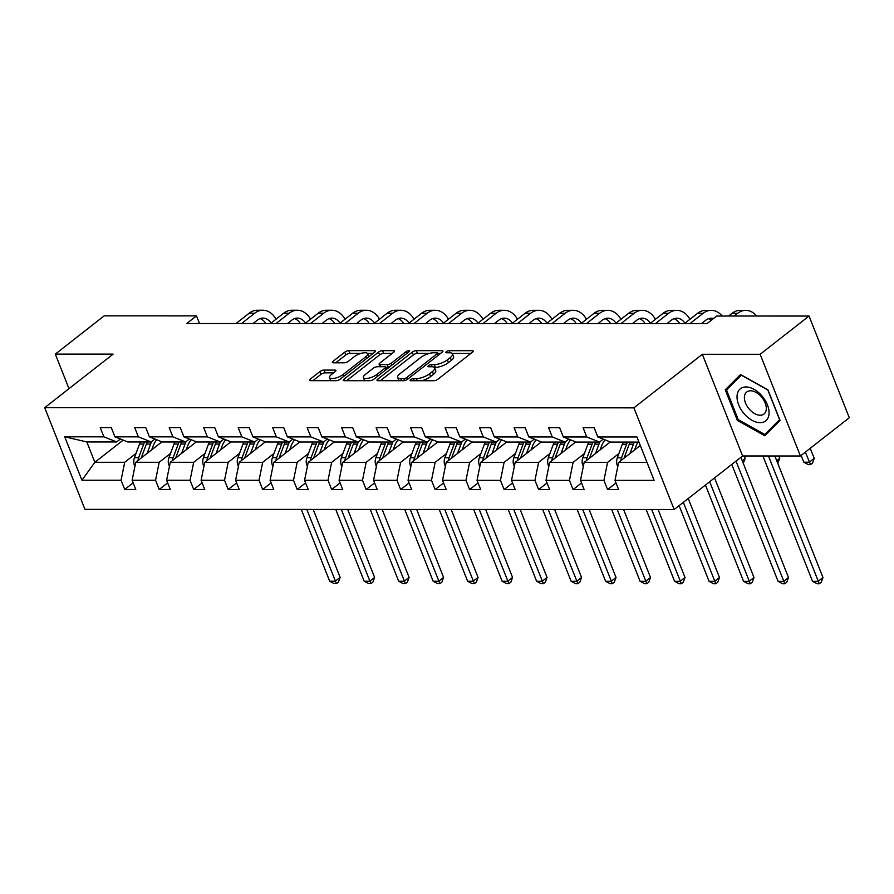 <?xml version="1.0" encoding="UTF-8"?>
<svg xmlns="http://www.w3.org/2000/svg" width="894" height="894" viewBox="0 0 894 894"><rect width="100%" height="100%" fill="white"/><g stroke="black" fill="none" stroke-linecap="round" stroke-linejoin="round"><path stroke-width="1.34" d="M410.603 379.659A2.157 0.738 -21.6 0 0 410.111 380.453A2.157 0.738 -21.6 0 0 410.771 380.71L433.836 380.71A3.084 1.062 -21.6 0 0 437.926 379.212L472.468 352.18A3.084 1.062 -21.6 0 0 473.172 351.04A3.084 1.062 -21.6 0 0 472.211 350.671L449.157 350.671A2.157 0.738 -21.6 0 0 446.296 351.722A2.157 0.738 -21.6 0 0 445.804 352.515A2.157 0.738 -21.6 0 0 446.475 352.772L449.458 352.772A9.879 3.375 -21.6 0 1 452.498 353.946A9.879 3.375 -21.6 0 1 450.263 357.578L447.38 359.835A9.879 3.375 -21.6 0 1 434.294 364.64L431.31 364.64A2.157 0.738 -21.6 0 0 428.449 365.691A2.157 0.738 -21.6 0 0 427.958 366.484A2.157 0.738 -21.6 0 0 428.617 366.741L431.612 366.741A9.879 3.375 -21.6 0 1 434.652 367.915A9.879 3.375 -21.6 0 1 432.405 371.546L429.533 373.804A9.879 3.375 -21.6 0 1 416.448 378.609L413.464 378.609A2.157 0.738 -21.6 0 0 410.603 379.659M323.986 370.094A3.084 1.062 -21.6 0 0 319.896 371.591L310.207 379.179A3.084 1.062 -21.6 0 0 309.503 380.319A3.084 1.062 -21.6 0 0 310.464 380.676L336.066 380.688A3.084 1.062 -21.6 0 0 340.156 379.19L374.698 352.147A3.084 1.062 -21.6 0 0 375.402 351.018A3.084 1.062 -21.6 0 0 374.452 350.649L348.839 350.638A3.084 1.062 -21.6 0 0 344.749 352.147L333.049 361.31A3.084 1.062 -21.6 0 0 332.344 362.439A3.084 1.062 -21.6 0 0 333.294 362.808L344.257 362.808A3.084 1.062 -21.6 0 0 348.347 361.31L354.147 356.762A8.258 2.827 -21.6 0 1 362.204 353.108A8.258 2.827 -21.6 0 1 367.635 353.722A8.258 2.827 -21.6 0 1 365.758 356.773L343.017 374.564A8.258 2.827 -21.6 0 1 334.959 378.218A8.258 2.827 -21.6 0 1 329.54 377.603A8.258 2.827 -21.6 0 1 331.406 374.564L335.194 371.602A3.084 1.062 -21.6 0 0 335.898 370.462A3.084 1.062 -21.6 0 0 334.948 370.094L323.986 370.094L325.081 372.843A3.084 1.062 -21.6 0 0 320.991 374.34L312.889 380.688M113.136 354.125L55.316 354.113L104.196 315.85L196.501 315.873L186.723 323.527L706.953 323.662L716.731 316.018L809.036 316.04L760.157 354.292L702.338 354.281L633.913 407.843L44.7 407.686L113.136 354.125M377.704 379.201A3.084 1.062 -21.6 0 0 377 380.33A3.084 1.062 -21.6 0 0 377.95 380.699L403.563 380.71A3.084 1.062 -21.6 0 0 407.653 379.201L442.195 352.169A3.084 1.062 -21.6 0 0 442.899 351.029A3.084 1.062 -21.6 0 0 441.938 350.66L416.336 350.66A3.084 1.062 -21.6 0 0 412.246 352.158L377.704 379.201L378.296 380.699M369.814 380.699L344.201 380.688A3.084 1.062 -21.6 0 1 343.251 380.33A3.084 1.062 -21.6 0 1 343.955 379.19L378.497 352.147A3.084 1.062 -21.6 0 1 382.587 350.649L393.55 350.649A3.084 1.062 -21.6 0 1 394.5 351.018A3.084 1.062 -21.6 0 1 393.796 352.158L379.794 363.12A3.084 1.062 -21.6 0 0 379.09 364.26A3.084 1.062 -21.6 0 0 380.039 364.618L387.314 364.629A3.084 1.062 -21.6 0 0 391.393 363.12L405.988 351.711A2.157 0.738 -21.6 0 1 408.089 350.75A2.157 0.738 -21.6 0 1 409.508 350.917A2.157 0.738 -21.6 0 1 409.027 351.711L373.904 379.19A3.084 1.062 -21.6 0 1 369.814 380.699M55.316 354.113L68.994 388.666M702.338 354.281L742.601 455.974L800.421 455.985L760.157 354.292M800.421 455.985L849.3 417.733L809.036 316.04M120.399 439.021L116.667 441.938L86.819 441.938L64.748 436.82L103.883 436.831L100.24 427.623L111.292 427.623L114.935 436.831L138.369 436.831L134.726 427.634L145.778 427.634L149.421 436.842L172.855 436.842L169.212 427.634L180.264 427.645L183.918 436.853L207.352 436.853L203.709 427.645L214.761 427.645L218.404 436.853L241.838 436.864L238.195 427.656L249.247 427.656L252.89 436.864L276.335 436.875L272.681 427.667L283.744 427.667L287.387 436.875L310.821 436.887L307.178 427.678L318.23 427.678L321.874 436.887L345.308 436.887L341.664 427.678L352.717 427.69L356.371 436.898L379.805 436.898L376.162 427.69L387.214 427.701L390.857 436.898L414.291 436.909L410.648 427.701L421.7 427.701L425.343 436.909L448.777 436.92L445.134 427.712L456.186 427.712L459.84 436.92L483.274 436.931L479.631 427.723L490.683 427.723L494.326 436.931L517.76 436.931L514.117 427.734L525.169 427.734L528.812 436.942L552.257 436.942L548.603 427.734L559.666 427.745L563.309 436.954L586.743 436.954L583.1 427.745L594.152 427.745L597.795 436.954L636.93 436.965L654.129 480.391L614.994 480.38L618.637 489.588L607.585 489.588L603.931 480.38L580.497 480.369L584.151 489.577L573.088 489.577L569.444 480.369L546.01 480.369L549.654 489.566L538.601 489.566L534.958 480.357L511.524 480.357L515.168 489.566L504.115 489.554L500.461 480.346L477.027 480.346L480.67 489.554L469.618 489.554L465.975 480.346L442.541 480.335L446.184 489.543L435.132 489.543L431.489 480.335L408.044 480.324L411.698 489.532L400.635 489.532L396.992 480.324L373.558 480.313L377.201 489.521L366.149 489.521L362.506 480.313L339.072 480.313L342.715 489.521L331.663 489.51L328.009 480.301L304.575 480.301L308.229 489.51L297.166 489.499L293.523 480.301L270.089 480.29L273.732 489.499L262.68 489.499L259.036 480.29L235.603 480.279L239.246 489.487L228.193 489.487L224.539 480.279L201.105 480.268L204.748 489.476L193.696 489.476L190.053 480.268L166.619 480.268L170.262 489.465L159.21 489.465L155.567 480.257L132.122 480.257L135.776 489.465L124.713 489.454L121.07 480.246L81.935 480.246L64.748 436.82M116.667 441.938L103.883 436.831M633.913 407.843L674.165 509.524L84.964 509.368L44.7 407.686M170.519 453.437L159.199 462.287L135.765 462.287L161.903 441.837M135.765 462.287L132.122 480.257M159.199 462.287L155.567 480.257M154.885 439.021L151.153 441.949L127.719 441.949L114.935 436.831M151.153 441.949L138.369 436.831M205.017 453.437L193.696 462.299L170.262 462.287L196.389 441.837M170.262 462.287L166.619 480.268M193.696 462.299L190.053 480.268M189.383 439.032L185.639 441.96L162.205 441.96L149.421 436.842M185.639 441.96L172.855 436.842M239.503 453.448L228.182 462.31L204.748 462.299L230.875 441.848M204.748 462.299L201.105 480.268M228.182 462.31L224.539 480.279M223.869 439.043L220.136 441.971L196.702 441.96L183.918 436.853M220.136 441.971L207.352 436.853M273.989 453.459L262.68 462.321L239.234 462.31L265.373 441.859M239.234 462.31L235.603 480.279M262.68 462.321L259.036 480.29M258.366 439.055L254.622 441.982L231.188 441.971L218.404 436.853M254.622 441.982L241.838 436.864M308.486 453.47L297.166 462.332L273.732 462.321L299.859 441.871M273.732 462.321L270.089 480.29M297.166 462.332L293.523 480.301M292.852 439.066L289.108 441.994L265.674 441.982L252.89 436.864M289.108 441.994L276.335 436.875M342.972 453.481L331.652 462.332L308.218 462.332L334.356 441.882M308.218 462.332L304.575 480.301M331.652 462.332L328.009 480.301M327.338 439.077L323.606 441.994L300.172 441.994L287.387 436.875M323.606 441.994L310.821 436.887M377.458 453.493L366.149 462.343L342.715 462.343L368.842 441.882M342.715 462.343L339.072 480.313M366.149 462.343L362.506 480.313M361.835 439.077L358.092 442.005L334.658 442.005L321.874 436.887M358.092 442.005L345.308 436.887M411.955 453.493L400.635 462.354L377.201 462.343L403.328 441.893M377.201 462.343L373.558 480.313M400.635 462.354L396.992 480.324M396.321 439.088L392.589 442.016L369.144 442.005L356.371 436.898M392.589 442.016L379.805 436.898M446.441 453.504L435.132 462.366L411.687 462.354L437.825 441.904M411.687 462.354L408.044 480.324M435.132 462.366L431.489 480.335M430.807 439.099L427.075 442.027L403.641 442.016L390.857 436.898M427.075 442.027L414.291 436.909M480.938 453.515L469.618 462.377L446.184 462.366L472.311 441.915M446.184 462.366L442.541 480.335M469.618 462.377L465.975 480.346M465.305 439.11L461.561 442.038L438.127 442.027L425.343 436.909M461.561 442.038L448.777 436.92M515.425 453.526L504.104 462.377L480.67 462.377L506.809 441.927M480.67 462.377L477.027 480.346M504.104 462.377L500.461 480.346M499.791 439.122L496.058 442.038L472.624 442.038L459.84 436.92M496.058 442.038L483.274 436.931M549.911 453.537L538.601 462.388L515.156 462.388L541.295 441.938M515.156 462.388L511.524 480.357M538.601 462.388L534.958 480.357M534.288 439.122L530.544 442.049L507.11 442.049L494.326 436.931M530.544 442.049L517.76 436.931M584.408 453.537L573.088 462.399L549.654 462.388L575.781 441.938M549.654 462.388L546.01 480.369M573.088 462.399L569.444 480.369M568.774 439.133L565.03 442.061L541.596 442.061L528.812 436.942M565.03 442.061L552.257 436.942M618.894 453.549L607.574 462.41L584.14 462.399L610.278 441.949M584.14 462.399L580.497 480.369M607.574 462.41L603.931 480.38M603.26 439.144L599.528 442.072L576.094 442.061L563.309 436.954M599.528 442.072L586.743 436.954M647.01 462.421L618.637 462.41L640.294 445.458M618.637 462.41L614.994 480.38M742.601 455.974L674.165 509.524M199.53 323.527L196.501 315.873M86.819 441.938L94.865 462.276L124.713 462.276L136.033 453.426M123.171 440.127L94.865 462.276L81.935 480.246M638.953 442.083L610.58 442.072L597.795 436.954M124.713 462.276L121.07 480.246M616.022 482.983L607.585 489.588M581.525 482.972L573.088 489.577M547.039 482.961L538.601 489.566M512.553 482.95L504.115 489.554M478.055 482.95L469.618 489.554M443.569 482.939L435.132 489.543M409.083 482.928L400.635 489.532M374.586 482.916L366.149 489.521M340.1 482.905L331.663 489.51M305.603 482.894L297.166 489.499M271.117 482.894L262.68 489.499M236.631 482.883L228.193 489.487M202.133 482.872L193.696 489.476M167.647 482.861L159.21 489.465M133.161 482.849L124.713 489.454M737.382 420.437L764.772 435.758L780.049 420.448L767.924 389.829L740.523 374.508L725.257 389.818L737.382 420.437L738.321 419.699M421.834 380.71A9.879 3.375 -21.6 0 0 430.617 376.553L429.533 373.804M434.652 367.915L435.736 370.652A9.879 3.375 -21.6 0 1 433.501 374.295L430.617 376.553M452.498 353.946L453.593 356.684A9.879 3.375 -21.6 0 1 451.347 360.327L448.464 362.584A9.879 3.375 -21.6 0 1 435.378 367.389L434.26 367.389M470.881 353.421L452.107 353.421M429.422 353.409L417.42 353.409A3.084 1.062 -21.6 0 0 413.33 354.907L380.375 380.699M440.597 353.409L437.691 353.409M403.853 378.598A2.157 0.738 -21.6 0 0 406.725 377.547L437.043 353.823A2.157 0.738 -21.6 0 0 437.535 353.018A2.157 0.738 -21.6 0 0 436.864 352.772L433.724 352.772A9.879 3.375 -21.6 0 0 420.638 357.566L399.909 373.793A9.879 3.375 -21.6 0 0 397.662 377.436A9.879 3.375 -21.6 0 0 400.713 378.598L403.853 378.598L404.636 380.565M397.662 377.436L398.758 380.185A9.879 3.375 -21.6 0 0 399.149 380.71M346.637 380.688L379.592 354.896L378.497 352.147M392.209 353.398L383.671 353.398A3.084 1.062 -21.6 0 0 379.592 354.896M385.683 367.367L388.398 367.378A3.084 1.062 -21.6 0 0 389.08 367.311M365.255 374.497A8.258 2.827 -21.6 0 0 363.377 377.536A8.258 2.827 -21.6 0 0 368.809 378.151A8.258 2.827 -21.6 0 0 376.866 374.497L384.878 368.227A3.084 1.062 -21.6 0 0 385.571 367.088A3.084 1.062 -21.6 0 0 384.621 366.73L377.357 366.73A3.084 1.062 -21.6 0 0 373.267 368.227L365.255 374.497M363.377 377.536L364.461 380.285A8.258 2.827 -21.6 0 0 364.763 380.699M333.607 372.843L325.081 372.843M329.54 377.603L330.624 380.352A8.258 2.827 -21.6 0 0 330.836 380.688M368.786 356.773A8.258 2.827 -21.6 0 0 368.719 356.471L367.635 353.722M361.109 353.387L349.934 353.387A3.084 1.062 -21.6 0 0 345.844 354.896L335.731 362.808M373.111 353.398L367.423 353.398M731.705 384.766L725.257 389.818M634.584 449.928L636.025 446.072A19.97 14.215 -90 0 1 637.981 442.083M629.946 453.56L633.444 444.173A24.06 17.12 -90 0 1 634.327 442.083M617.855 466.232L617.329 465.573A8.337 5.934 -90 0 1 617.318 457.795L622.392 444.173A24.06 17.12 -90 0 1 623.263 442.072M624.034 458.186A8.337 5.934 -90 0 1 624.168 457.795L629.242 444.173A24.06 17.12 -90 0 1 630.125 442.083M627.465 442.083A24.06 17.12 90 0 0 626.593 444.173L621.52 457.795A8.337 5.934 90 0 0 620.883 460.645M762.917 455.974L812.557 581.346L818.088 581.346L822.972 577.524L774.852 455.974M768.449 455.974L819.306 583.771L817.094 583.771L812.557 581.346M822.972 577.524L821.262 582.24L819.306 583.771M756.659 316.029A23.59 16.785 90 0 0 745.752 310.352A23.59 16.785 90 0 0 737.584 313.336L734.153 316.018M745.752 310.352L740.221 310.352A23.59 16.785 90 0 0 732.052 313.336L728.621 316.018M801.125 455.437L803.807 462.198L809.327 462.198L814.222 458.376L810.232 448.307M805.338 452.129L810.556 464.623L808.344 464.623L803.807 462.198M814.222 458.376L812.512 463.103L810.556 464.623M600.097 449.917L601.528 446.061A19.97 14.215 -90 0 1 605.104 439.882M595.46 453.549L598.958 444.162A24.06 17.12 -90 0 1 600.019 441.692M583.369 466.221L582.843 465.562A8.337 5.934 -90 0 1 582.821 457.784L587.894 444.162A24.06 17.12 -90 0 1 588.777 442.072M589.548 458.175A8.337 5.934 -90 0 1 589.682 457.784L594.756 444.162A24.06 17.12 -90 0 1 595.627 442.072M592.979 442.072A24.06 17.12 90 0 0 592.096 444.162L587.023 457.784A8.337 5.934 90 0 0 586.397 460.645M731.784 464.433L778.071 581.335L783.591 581.346L788.486 577.513L740.891 457.315M736.008 461.136L784.82 583.771L782.608 583.76L778.071 581.335M788.486 577.513L786.776 582.24L784.82 583.771M565.6 449.906L567.042 446.05A19.97 14.215 -90 0 1 570.618 439.87M560.974 453.537L564.46 444.15A24.06 17.12 -90 0 1 565.522 441.681M548.882 466.21L548.357 465.55A8.337 5.934 -90 0 1 548.335 457.773L553.408 444.15A24.06 17.12 -90 0 1 554.291 442.061M555.051 458.164A8.337 5.934 -90 0 1 555.185 457.773L560.259 444.15A24.06 17.12 -90 0 1 561.141 442.061M558.482 442.061A24.06 17.12 90 0 0 557.61 444.15L552.537 457.773A8.337 5.934 90 0 0 551.9 460.633M705.455 485.04L743.573 581.335L749.105 581.335L753.988 577.502L714.563 477.91M709.68 481.743L750.323 583.76L748.122 583.76L743.573 581.335M753.988 577.502L752.279 582.229L750.323 583.76M722.173 316.018A23.59 16.785 90 0 0 711.255 310.341A23.59 16.785 90 0 0 703.086 313.325L689.889 323.662M711.255 310.341L705.735 310.341A23.59 16.785 90 0 0 697.566 313.325L684.357 323.662M701.377 323.662L705.813 320.197A15.723 11.186 -90 0 1 711.255 318.208A15.723 11.186 -90 0 1 713.513 318.532M708.495 318.7A15.723 11.186 -90 0 1 711.278 320.287M776.73 460.712L779.724 458.365L777.746 463.293M779.724 458.365L778.786 455.974M689.933 319.303A23.59 16.785 90 0 0 676.769 310.341A23.59 16.785 90 0 0 668.6 313.313L655.391 323.65M676.769 310.341L671.238 310.33A23.59 16.785 90 0 0 663.069 313.313L649.871 323.65M666.89 323.65L671.327 320.186A15.723 11.186 -90 0 1 676.769 318.197A15.723 11.186 -90 0 1 684.949 323.203M673.998 318.689A15.723 11.186 -90 0 1 679.708 323.662M742.232 460.712L745.238 458.354L743.26 463.293M745.238 458.354L744.289 455.974M769.03 413.766A20.45 12.55 -128 0 0 754.1 389.359A20.45 12.55 -128 0 0 737.058 395.886A20.45 12.55 -128 0 0 751.988 420.292A20.45 12.55 -128 0 0 769.03 413.766M766.303 409.128A14.002 8.594 -128 0 0 759.274 394.701A14.002 8.594 -128 0 0 746.725 391.997A14.002 8.594 -128 0 0 744.411 396.902A14.002 8.594 -128 0 0 751.441 411.329A14.002 8.594 -128 0 0 763.979 414.034A14.002 8.594 -128 0 0 766.303 409.128M738.243 419.655L726.498 389.985L741.294 375.156L767.845 389.996L779.59 419.666L764.795 434.495L738.243 419.655M770.46 430.07L764.795 434.495M531.114 449.906L532.545 446.039A19.97 14.215 -90 0 1 536.121 439.859M526.477 453.526L529.974 444.15A24.06 17.12 -90 0 1 531.036 441.67M514.385 466.199L513.86 465.55A8.337 5.934 -90 0 1 513.849 457.762L518.922 444.139A24.06 17.12 -90 0 1 519.794 442.049M520.565 458.153A8.337 5.934 -90 0 1 520.699 457.762L525.773 444.15A24.06 17.12 -90 0 1 526.644 442.049M523.996 442.049A24.06 17.12 90 0 0 523.113 444.139L518.051 457.762A8.337 5.934 90 0 0 517.414 460.622M679.127 505.646L709.087 581.323L714.619 581.323L719.502 577.502L688.235 498.517M683.351 502.35L715.837 583.748L713.624 583.748L709.087 581.323M719.502 577.502L717.793 582.217L715.837 583.748M655.436 319.292A23.59 16.785 90 0 0 642.283 310.33A23.59 16.785 90 0 0 634.114 313.302L620.905 323.639M642.283 310.33L636.751 310.33A23.59 16.785 90 0 0 628.583 313.302L615.374 323.639M632.404 323.65L636.83 320.175A15.723 11.186 -90 0 1 642.272 318.197A15.723 11.186 -90 0 1 650.452 323.192M639.512 318.677A15.723 11.186 -90 0 1 645.222 323.65M496.617 449.894L498.059 446.028A19.97 14.215 -90 0 1 501.635 439.859M491.991 453.515L495.477 444.139A24.06 17.12 -90 0 1 496.539 441.658M479.899 466.199L479.374 465.539A8.337 5.934 -90 0 1 479.352 457.75L484.425 444.139A24.06 17.12 -90 0 1 485.308 442.038M486.068 458.153A8.337 5.934 -90 0 1 486.213 457.75L491.287 444.139A24.06 17.12 -90 0 1 492.158 442.038M489.51 442.038A24.06 17.12 90 0 0 488.627 444.139L483.553 457.75A8.337 5.934 90 0 0 482.928 460.611M646.172 509.524L674.601 581.312L680.122 581.312L685.016 577.49L658.107 509.524M651.704 509.524L681.351 583.737L679.138 583.737L674.601 581.312M685.016 577.49L683.307 582.206L681.351 583.737M620.95 319.281A23.59 16.785 90 0 0 607.786 310.319A23.59 16.785 90 0 0 599.617 313.302L586.419 323.628M607.786 310.319L602.265 310.319A23.59 16.785 90 0 0 594.097 313.291L580.888 323.628M597.907 323.639L602.344 320.164A15.723 11.186 -90 0 1 607.786 318.186A15.723 11.186 -90 0 1 615.966 323.181M605.026 318.666A15.723 11.186 -90 0 1 610.736 323.639M462.131 449.883L463.573 446.028A19.97 14.215 -90 0 1 467.149 439.848M457.493 453.504L460.991 444.128A24.06 17.12 -90 0 1 462.053 441.647M445.402 466.187L444.888 465.528A8.337 5.934 -90 0 1 444.866 457.75L449.939 444.128A24.06 17.12 -90 0 1 450.811 442.027M451.582 458.141A8.337 5.934 -90 0 1 451.716 457.75L456.789 444.128A24.06 17.12 -90 0 1 457.672 442.038M455.012 442.027A24.06 17.12 90 0 0 454.141 444.128L449.067 457.75A8.337 5.934 90 0 0 448.43 460.6M611.686 509.513L640.104 581.301L645.636 581.301L650.519 577.479L623.61 509.513M617.206 509.513L646.854 583.726L644.641 583.726L640.104 581.301M650.519 577.479L648.809 582.195L646.854 583.726M586.464 319.27A23.59 16.785 90 0 0 573.3 310.307A23.59 16.785 90 0 0 565.131 313.291L551.922 323.628M573.3 310.307L567.768 310.307A23.59 16.785 90 0 0 559.599 313.291L546.402 323.628M563.421 323.628L567.846 320.164A15.723 11.186 -90 0 1 573.3 318.175A15.723 11.186 -90 0 1 581.469 323.17M570.528 318.655A15.723 11.186 -90 0 1 576.239 323.628M427.645 449.872L429.075 446.017A19.97 14.215 -90 0 1 432.651 439.837M423.007 453.504L426.505 444.117A24.06 17.12 -90 0 1 427.567 441.647M410.916 466.176L410.391 465.517A8.337 5.934 -90 0 1 410.38 457.739L415.442 444.117A24.06 17.12 -90 0 1 416.325 442.027M417.096 458.13A8.337 5.934 -90 0 1 417.23 457.739L422.303 444.117A24.06 17.12 -90 0 1 423.175 442.027M420.526 442.027A24.06 17.12 90 0 0 419.644 444.117L414.57 457.739A8.337 5.934 90 0 0 413.944 460.6M577.189 509.502L605.618 581.29L611.15 581.29L616.033 577.468L589.124 509.502M582.72 509.502L612.368 583.715L610.155 583.715L605.618 581.29M616.033 577.468L614.323 582.195L612.368 583.715M551.967 319.259A23.59 16.785 90 0 0 538.803 310.296A23.59 16.785 90 0 0 530.645 313.28L517.436 323.617M538.803 310.296L533.282 310.296A23.59 16.785 90 0 0 525.113 313.28L511.904 323.617M528.935 323.617L533.36 320.153A15.723 11.186 -90 0 1 538.803 318.163A15.723 11.186 -90 0 1 546.983 323.159M536.042 318.655A15.723 11.186 -90 0 1 541.753 323.617M393.148 449.861L394.589 446.005A19.97 14.215 -90 0 1 398.165 439.826M388.521 453.493L392.008 444.106A24.06 17.12 -90 0 1 393.069 441.636M376.43 466.165L375.905 465.506A8.337 5.934 -90 0 1 375.882 457.728L380.956 444.106A24.06 17.12 -90 0 1 381.839 442.016M382.598 458.119A8.337 5.934 -90 0 1 382.744 457.728L387.806 444.106A24.06 17.12 -90 0 1 388.689 442.016M386.04 442.016A24.06 17.12 90 0 0 385.158 444.106L380.084 457.728A8.337 5.934 90 0 0 379.447 460.589M542.703 509.491L571.132 581.29L576.652 581.29L581.547 577.457L554.638 509.491M548.234 509.491L577.882 583.715L575.669 583.715L571.132 581.29M581.547 577.457L579.837 582.184L577.882 583.715M517.481 319.247A23.59 16.785 90 0 0 504.317 310.296A23.59 16.785 90 0 0 496.148 313.269L482.939 323.606M504.317 310.296L498.785 310.285A23.59 16.785 90 0 0 490.627 313.269L477.418 323.606M494.438 323.606L498.874 320.141A15.723 11.186 -90 0 1 504.317 318.152A15.723 11.186 -90 0 1 512.497 323.159M501.556 318.644A15.723 11.186 -90 0 1 507.256 323.617M358.662 449.85L360.103 445.994A19.97 14.215 -90 0 1 363.668 439.814M354.024 453.481L357.522 444.106A24.06 17.12 -90 0 1 358.583 441.625M341.933 466.154L341.407 465.495A8.337 5.934 -90 0 1 341.396 457.717L346.47 444.094A24.06 17.12 -90 0 1 347.341 442.005M348.112 458.108A8.337 5.934 -90 0 1 348.247 457.717L353.32 444.094A24.06 17.12 -90 0 1 354.203 442.005M351.543 442.005A24.06 17.12 90 0 0 350.671 444.094L345.598 457.717A8.337 5.934 90 0 0 344.961 460.578M508.217 509.479L536.635 581.279L542.166 581.279L547.05 577.446L520.14 509.491M513.737 509.479L543.384 583.704L541.172 583.704L536.635 581.279M547.05 577.446L545.34 582.173L543.384 583.704M482.983 319.247A23.59 16.785 90 0 0 469.831 310.285A23.59 16.785 90 0 0 461.662 313.258L448.453 323.594M469.831 310.285L464.299 310.285A23.59 16.785 90 0 0 456.13 313.258L442.921 323.594M459.952 323.594L464.377 320.13A15.723 11.186 -90 0 1 469.831 318.141A15.723 11.186 -90 0 1 477.999 323.147M467.059 318.633A15.723 11.186 -90 0 1 472.77 323.606M324.176 449.85L325.606 445.983A19.97 14.215 -90 0 1 329.182 439.814M319.538 453.47L323.036 444.094A24.06 17.12 -90 0 1 324.097 441.614M307.447 466.154L306.921 465.495A8.337 5.934 -90 0 1 306.899 457.706L311.972 444.083A24.06 17.12 -90 0 1 312.855 441.994M313.626 458.108A8.337 5.934 -90 0 1 313.76 457.706L318.834 444.094A24.06 17.12 -90 0 1 319.706 441.994M317.057 441.994A24.06 17.12 90 0 0 316.174 444.094L311.101 457.706A8.337 5.934 90 0 0 310.475 460.566M473.719 509.479L502.149 581.268L507.669 581.268L512.564 577.446L485.654 509.479M479.251 509.479L508.898 583.693L506.686 583.693L502.149 581.268M512.564 577.446L510.854 582.162L508.898 583.693M289.678 449.838L291.12 445.983A19.97 14.215 -90 0 1 294.696 439.803M285.052 453.459L288.538 444.083A24.06 17.12 -90 0 1 289.6 441.602M272.961 466.143L272.435 465.483A8.337 5.934 -90 0 1 272.413 457.694L277.486 444.083A24.06 17.12 -90 0 1 278.369 441.982M279.129 458.097A8.337 5.934 -90 0 1 279.263 457.706L284.337 444.083A24.06 17.12 -90 0 1 285.22 441.982M282.56 441.982A24.06 17.12 90 0 0 281.688 444.083L276.615 457.706A8.337 5.934 90 0 0 275.978 460.555M439.233 509.468L467.651 581.256L473.183 581.256L478.066 577.435L451.157 509.468M444.754 509.468L474.401 583.681L472.2 583.681L467.651 581.256M478.066 577.435L476.357 582.15L474.401 583.681M255.192 449.827L256.623 445.972A19.97 14.215 -90 0 1 260.199 439.792M250.555 453.459L254.052 444.072A24.06 17.12 -90 0 1 255.114 441.591M238.463 466.132L237.938 465.472A8.337 5.934 -90 0 1 237.927 457.694L243 444.072A24.06 17.12 -90 0 1 243.872 441.971M244.643 458.086A8.337 5.934 -90 0 1 244.777 457.694L249.851 444.072A24.06 17.12 -90 0 1 250.722 441.982M248.074 441.982A24.06 17.12 90 0 0 247.191 444.072L242.129 457.694A8.337 5.934 90 0 0 241.492 460.544M404.736 509.457L433.165 581.245L438.697 581.245L443.58 577.423L416.671 509.457M410.268 509.457L439.915 583.67L437.702 583.67L433.165 581.245M443.58 577.423L441.871 582.139L439.915 583.67M220.695 449.816L222.137 445.961A19.97 14.215 -90 0 1 225.713 439.781M216.069 453.448L219.555 444.061A24.06 17.12 -90 0 1 220.617 441.591M203.977 466.12L203.452 465.461A8.337 5.934 -90 0 1 203.43 457.683L208.503 444.061A24.06 17.12 -90 0 1 209.386 441.971M210.146 458.074A8.337 5.934 -90 0 1 210.291 457.683L215.365 444.061A24.06 17.12 -90 0 1 216.236 441.971M213.588 441.971A24.06 17.12 90 0 0 212.705 444.061L207.631 457.683A8.337 5.934 90 0 0 207.006 460.544M370.25 509.446L398.679 581.234L404.2 581.245L409.094 577.412L382.185 509.446M375.782 509.446L405.429 583.67L403.216 583.659L398.679 581.234M409.094 577.412L407.385 582.139L405.429 583.67M186.209 449.805L187.651 445.95A19.97 14.215 -90 0 1 191.227 439.77M181.571 453.437L185.069 444.05A24.06 17.12 -90 0 1 186.131 441.58M169.48 466.109L168.966 465.45A8.337 5.934 -90 0 1 168.944 457.672L174.017 444.05A24.06 17.12 -90 0 1 174.889 441.96M175.66 458.063A8.337 5.934 -90 0 1 175.794 457.672L180.867 444.05A24.06 17.12 -90 0 1 181.75 441.96M179.091 441.96A24.06 17.12 90 0 0 178.219 444.05L173.145 457.672A8.337 5.934 90 0 0 172.508 460.533M335.764 509.435L364.182 581.234L369.714 581.234L374.597 577.401L347.688 509.446M341.284 509.435L370.932 583.659L368.719 583.659L364.182 581.234M374.597 577.401L372.887 582.128L370.932 583.659M151.723 449.805L153.153 445.938A19.97 14.215 -90 0 1 156.729 439.759M147.085 453.426L150.583 444.05A24.06 17.12 -90 0 1 151.645 441.569M134.994 466.098L134.469 465.45A8.337 5.934 -90 0 1 134.458 457.661L139.52 444.039A24.06 17.12 -90 0 1 140.403 441.949M141.174 458.052A8.337 5.934 -90 0 1 141.308 457.661L146.381 444.05A24.06 17.12 -90 0 1 147.253 441.949M144.605 441.949A24.06 17.12 90 0 0 143.722 444.039L138.648 457.661A8.337 5.934 90 0 0 138.022 460.522M301.267 509.424L329.696 581.223L335.228 581.223L340.111 577.401L313.202 509.435M306.798 509.435L336.446 583.648L334.233 583.648L329.696 581.223M340.111 577.401L338.401 582.117L336.446 583.648M448.497 319.236A23.59 16.785 90 0 0 435.333 310.274A23.59 16.785 90 0 0 427.164 313.258L413.967 323.583M435.333 310.274L429.813 310.274A23.59 16.785 90 0 0 421.644 313.246L408.435 323.583M425.455 323.594L429.891 320.119A15.723 11.186 -90 0 1 435.333 318.141A15.723 11.186 -90 0 1 443.513 323.136M432.573 318.622A15.723 11.186 -90 0 1 438.283 323.594M414.011 319.225A23.59 16.785 90 0 0 400.847 310.263A23.59 16.785 90 0 0 392.678 313.246L379.469 323.583M400.847 310.263L395.316 310.263A23.59 16.785 90 0 0 387.147 313.246L373.949 323.572M390.969 323.583L395.405 320.119A15.723 11.186 -90 0 1 400.847 318.13A15.723 11.186 -90 0 1 409.027 323.125M398.076 318.61A15.723 11.186 -90 0 1 403.786 323.583M379.514 319.214A23.59 16.785 90 0 0 366.361 310.252A23.59 16.785 90 0 0 358.192 313.235L344.983 323.572M366.361 310.252L360.83 310.252A23.59 16.785 90 0 0 352.661 313.235L339.452 323.572M356.482 323.572L360.908 320.108A15.723 11.186 -90 0 1 366.35 318.119A15.723 11.186 -90 0 1 374.53 323.114M363.59 318.61A15.723 11.186 -90 0 1 369.3 323.572M345.028 319.203A23.59 16.785 90 0 0 331.864 310.24A23.59 16.785 90 0 0 323.695 313.224L310.497 323.561M331.864 310.24L326.344 310.24A23.59 16.785 90 0 0 318.175 313.224L304.966 323.561M321.985 323.561L326.422 320.097A15.723 11.186 -90 0 1 331.864 318.108A15.723 11.186 -90 0 1 340.044 323.114M329.104 318.599A15.723 11.186 -90 0 1 334.803 323.572M310.542 319.203A23.59 16.785 90 0 0 297.378 310.24A23.59 16.785 90 0 0 289.209 313.213L276 323.55M297.378 310.24L291.846 310.229A23.59 16.785 90 0 0 283.677 313.213L270.48 323.55M287.499 323.55L291.925 320.086A15.723 11.186 -90 0 1 297.378 318.096A15.723 11.186 -90 0 1 305.547 323.103M294.607 318.588A15.723 11.186 -90 0 1 300.317 323.561M276.045 319.192A23.59 16.785 90 0 0 262.881 310.229A23.59 16.785 90 0 0 254.723 313.202L241.514 323.539M262.881 310.229L257.36 310.229A23.59 16.785 90 0 0 249.191 313.202L235.982 323.539M253.013 323.55L257.438 320.074A15.723 11.186 -90 0 1 262.881 318.096A15.723 11.186 -90 0 1 271.061 323.092M260.12 318.577A15.723 11.186 -90 0 1 265.831 323.55M417.274 380.71L416.448 378.609M433.501 374.295L432.405 371.546M432.148 366.752L431.31 364.64M435.378 367.389L434.294 364.64M448.464 362.584L447.38 359.835M451.347 360.327L450.263 357.578M449.995 352.784L449.157 350.671M472.725 351.957L472.211 350.671M414.291 380.71L413.464 378.609M413.33 354.907L412.246 352.158M417.42 353.409L416.336 350.66M442.452 351.945L441.938 350.66M407.44 379.358L406.725 377.547M437.758 355.633L437.043 353.823M401.54 380.71L400.713 378.598M344.548 380.688L343.955 379.19M383.671 353.398L382.587 350.649M394.053 351.934L393.55 350.649M380.878 366.73L380.039 364.618M388.398 367.378L387.314 364.629M392.12 364.942L391.393 363.12M406.703 353.521L405.988 351.711M377.581 376.318L376.866 374.497M385.593 370.049L384.878 368.227M335.451 371.379L334.948 370.094M343.743 376.385L343.017 374.564M366.484 358.583L365.758 356.773M333.641 362.808L333.049 361.31M345.844 354.896L344.749 352.147M349.934 353.387L348.839 350.638M374.955 351.934L374.452 350.649M310.799 380.676L310.207 379.179M320.991 374.34L319.896 371.591M629.242 444.173L633.444 444.173M622.392 444.173L626.593 444.173M617.318 457.795L621.52 457.795M737.584 313.336L732.052 313.336M594.756 444.162L598.958 444.162M587.894 444.162L592.096 444.162M582.821 457.784L587.023 457.784M560.259 444.15L564.46 444.15M553.408 444.15L557.61 444.15M548.335 457.773L552.537 457.773M703.086 313.325L697.566 313.325M668.6 313.313L663.069 313.313M525.773 444.15L529.974 444.15M518.922 444.139L523.113 444.139M513.849 457.762L518.051 457.762M634.114 313.302L628.583 313.302M491.287 444.139L495.477 444.139M484.425 444.139L488.627 444.139M479.352 457.75L483.553 457.75M599.617 313.302L594.097 313.291M456.789 444.128L460.991 444.128M449.939 444.128L454.141 444.128M444.866 457.75L449.067 457.75M565.131 313.291L559.599 313.291M422.303 444.117L426.505 444.117M415.442 444.117L419.644 444.117M410.38 457.739L414.57 457.739M530.645 313.28L525.113 313.28M387.806 444.106L392.008 444.106M380.956 444.106L385.158 444.106M375.882 457.728L380.084 457.728M496.148 313.269L490.627 313.269M353.32 444.094L357.522 444.106M346.47 444.094L350.671 444.094M341.396 457.717L345.598 457.717M461.662 313.258L456.13 313.258M318.834 444.094L323.036 444.094M311.972 444.083L316.174 444.094M306.899 457.706L311.101 457.706M284.337 444.083L288.538 444.083M277.486 444.083L281.688 444.083M272.413 457.694L276.615 457.706M249.851 444.072L254.052 444.072M243 444.072L247.191 444.072M237.927 457.694L242.129 457.694M215.365 444.061L219.555 444.061M208.503 444.061L212.705 444.061M203.43 457.683L207.631 457.683M180.867 444.05L185.069 444.05M174.017 444.05L178.219 444.05M168.944 457.672L173.145 457.672M146.381 444.05L150.583 444.05M139.52 444.039L143.722 444.039M134.458 457.661L138.648 457.661M427.164 313.258L421.644 313.246M392.678 313.246L387.147 313.246M358.192 313.235L352.661 313.235M323.695 313.224L318.175 313.224M289.209 313.213L283.677 313.213M254.723 313.202L249.191 313.202M438.373 355.153L437.535 353.018M380.062 366.73L379.09 364.26M386.476 369.356L385.571 367.088"/></g></svg>

